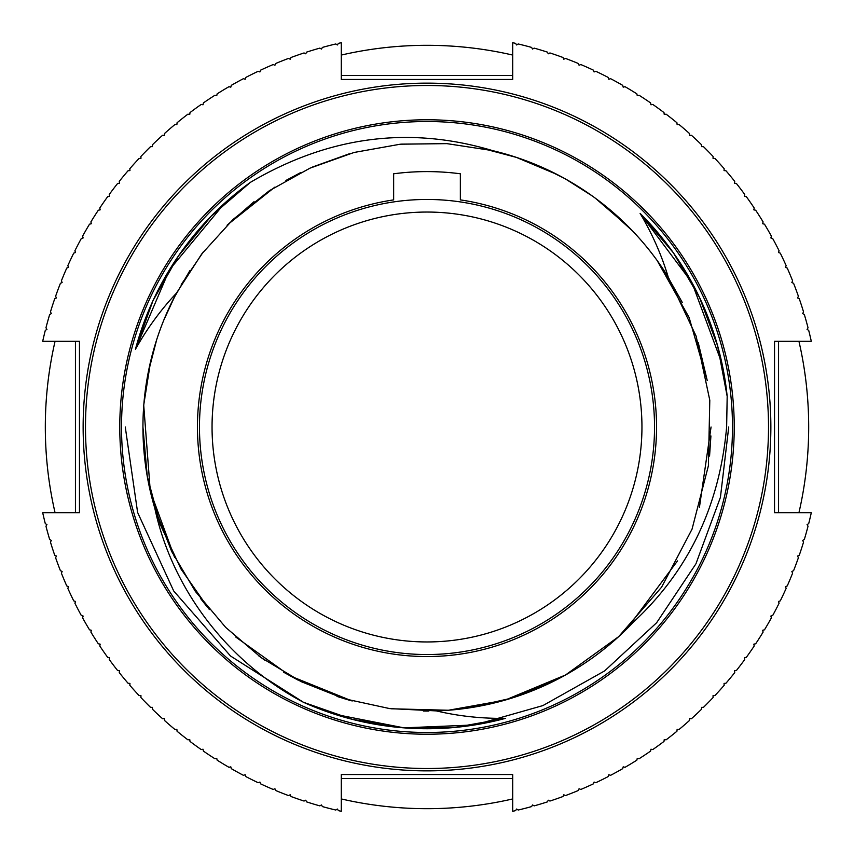<?xml version="1.0" encoding="UTF-8"?>
<svg xmlns="http://www.w3.org/2000/svg" width="854" height="854" viewBox="0 0 854 854"><rect width="100%" height="100%" fill="white"/><g stroke="black" fill="none" stroke-linecap="round" stroke-linejoin="round"><path stroke-width="1.28" d="M341.29 55.062A381.685 381.685 0 0 1 512.71 55.062M798.938 341.29A381.685 381.685 0 0 1 798.938 512.71M512.71 798.938A381.685 381.685 0 0 1 341.29 798.938M512.71 774.535L341.29 774.535L512.71 774.535L512.71 811.3A393.747 393.747 0 0 0 515.602 810.638L516.606 809.037L518.218 810.03A393.747 393.747 0 0 0 531.594 806.592L532.522 804.948L534.177 805.877A393.747 393.747 0 0 0 547.403 801.885L548.257 800.198L549.944 801.052A393.747 393.747 0 0 0 562.989 796.515L563.779 794.786L565.497 795.576A393.747 393.747 0 0 0 578.35 790.494L579.065 788.744L580.816 789.459A393.747 393.747 0 0 0 593.434 783.833L594.074 782.05L595.857 782.702A393.747 393.747 0 0 0 608.229 776.553L608.795 774.749L610.61 775.315A393.747 393.747 0 0 0 622.715 768.653L623.196 766.828L625.032 767.319A393.747 393.747 0 0 0 636.849 760.167L637.255 758.32L639.112 758.726A393.747 393.747 0 0 0 650.609 751.082L650.951 749.225L652.808 749.556A393.747 393.747 0 0 0 663.985 741.432L664.241 739.564L666.12 739.82A393.747 393.747 0 0 0 676.944 731.237L677.126 729.348L679.015 729.529A393.747 393.747 0 0 0 689.466 720.498L689.562 718.609L691.462 718.705A393.747 393.747 0 0 0 701.529 709.258L701.55 707.358L703.44 707.379A393.747 393.747 0 0 0 713.111 697.515L713.047 695.615L714.937 695.562A393.747 393.747 0 0 0 724.181 685.292L724.043 683.403L725.932 683.264A393.747 393.747 0 0 0 734.739 672.621L734.525 670.742L736.404 670.518A393.747 393.747 0 0 0 744.752 659.523L744.464 657.644L746.332 657.356A393.747 393.747 0 0 0 754.21 646.008L753.836 644.151L755.694 643.777A393.747 393.747 0 0 0 763.102 632.109L762.643 630.273L764.49 629.825A393.747 393.747 0 0 0 771.397 617.858L770.863 616.044L772.678 615.51A393.747 393.747 0 0 0 779.083 603.266L778.474 601.472L780.278 600.874A393.747 393.747 0 0 0 786.15 588.374L785.477 586.602L787.249 585.929A393.747 393.747 0 0 0 792.597 573.194L791.85 571.454L793.579 570.696A393.747 393.747 0 0 0 798.394 557.758L797.572 556.05L799.28 555.228A393.747 393.747 0 0 0 803.55 542.087L802.653 540.411L804.319 539.525A393.747 393.747 0 0 0 808.033 526.213L807.073 524.591L808.706 523.619A393.747 393.747 0 0 0 811.3 512.71L774.535 512.71L774.535 341.29L811.3 341.29A393.747 393.747 0 0 0 808.706 330.381L807.073 329.409L808.033 327.787A393.747 393.747 0 0 0 804.319 314.475L802.653 313.589L803.55 311.913A393.747 393.747 0 0 0 799.28 298.772L797.572 297.95L798.394 296.242A393.747 393.747 0 0 0 793.579 283.304L791.85 282.546L792.597 280.806A393.747 393.747 0 0 0 787.249 268.071L785.477 267.398L786.15 265.626A393.747 393.747 0 0 0 780.278 253.126L778.474 252.528L779.083 250.734A393.747 393.747 0 0 0 772.678 238.49L770.863 237.956L771.397 236.142A393.747 393.747 0 0 0 764.49 224.175L762.643 223.727L763.102 221.891A393.747 393.747 0 0 0 755.694 210.223L753.836 209.849L754.21 207.992A393.747 393.747 0 0 0 746.332 196.644L744.464 196.356L744.752 194.477A393.747 393.747 0 0 0 736.404 183.482L734.525 183.258L734.739 181.379A393.747 393.747 0 0 0 725.932 170.736L724.043 170.597L724.181 168.708A393.747 393.747 0 0 0 714.937 158.438L713.047 158.385L713.111 156.485A393.747 393.747 0 0 0 703.44 146.621L701.55 146.642L701.529 144.742A393.747 393.747 0 0 0 691.462 135.295L689.562 135.391L689.466 133.502A393.747 393.747 0 0 0 679.015 124.47L677.126 124.652L676.944 122.762A393.747 393.747 0 0 0 666.12 114.18L664.241 114.436L663.985 112.568A393.747 393.747 0 0 0 652.808 104.444L650.951 104.775L650.609 102.918A393.747 393.747 0 0 0 639.112 95.274L637.255 95.68L636.849 93.833A393.747 393.747 0 0 0 625.032 86.681L623.196 87.172L622.715 85.347A393.747 393.747 0 0 0 610.61 78.685L608.795 79.251L608.229 77.447A393.747 393.747 0 0 0 595.857 71.298L594.074 71.95L593.434 70.167A393.747 393.747 0 0 0 580.816 64.541L579.065 65.256L578.35 63.506A393.747 393.747 0 0 0 565.497 58.424L563.779 59.214L562.989 57.485A393.747 393.747 0 0 0 549.944 52.948L548.257 53.802L547.403 52.115A393.747 393.747 0 0 0 534.177 48.123L532.522 49.052L531.594 47.408A393.747 393.747 0 0 0 518.218 43.97L516.606 44.963L515.602 43.362A393.747 393.747 0 0 0 512.71 42.7L512.71 79.465L341.29 79.465L512.71 79.465M341.29 79.465L341.29 42.7A393.747 393.747 0 0 0 338.397 43.362L337.394 44.963L335.782 43.97A393.747 393.747 0 0 0 322.406 47.408L321.478 49.052L319.823 48.123A393.747 393.747 0 0 0 306.597 52.115L305.743 53.802L304.056 52.948A393.747 393.747 0 0 0 291.011 57.485L290.221 59.214L288.503 58.424A393.747 393.747 0 0 0 275.65 63.506L274.935 65.256L273.184 64.541A393.747 393.747 0 0 0 260.566 70.167L259.926 71.95L258.143 71.298A393.747 393.747 0 0 0 245.771 77.447L245.205 79.251L243.39 78.685A393.747 393.747 0 0 0 231.285 85.347L230.804 87.172L228.968 86.681A393.747 393.747 0 0 0 217.151 93.833L216.745 95.68L214.888 95.274A393.747 393.747 0 0 0 203.391 102.918L203.049 104.775L201.192 104.444A393.747 393.747 0 0 0 190.015 112.568L189.759 114.436L187.88 114.18A393.747 393.747 0 0 0 177.056 122.762L176.874 124.652L174.985 124.47A393.747 393.747 0 0 0 164.534 133.502L164.438 135.391L162.538 135.295A393.747 393.747 0 0 0 152.471 144.742L152.45 146.642L150.56 146.621A393.747 393.747 0 0 0 140.889 156.485L140.953 158.385L139.063 158.438A393.747 393.747 0 0 0 129.819 168.708L129.957 170.597L128.068 170.736A393.747 393.747 0 0 0 119.261 181.379L119.475 183.258L117.596 183.482A393.747 393.747 0 0 0 109.248 194.477L109.536 196.356L107.668 196.644A393.747 393.747 0 0 0 99.79 207.992L100.164 209.849L98.306 210.223A393.747 393.747 0 0 0 90.898 221.891L91.357 223.727L89.51 224.175A393.747 393.747 0 0 0 82.603 236.142L83.137 237.956L81.322 238.49A393.747 393.747 0 0 0 74.917 250.734L75.526 252.528L73.722 253.126A393.747 393.747 0 0 0 67.85 265.626L68.523 267.398L66.751 268.071A393.747 393.747 0 0 0 61.403 280.806L62.15 282.546L60.42 283.304A393.747 393.747 0 0 0 55.606 296.242L56.428 297.95L54.72 298.772A393.747 393.747 0 0 0 50.45 311.913L51.347 313.589L49.681 314.475A393.747 393.747 0 0 0 45.967 327.787L46.927 329.409L45.294 330.381A393.747 393.747 0 0 0 42.7 341.29L79.465 341.29L79.465 512.71L42.7 512.71A393.747 393.747 0 0 0 45.294 523.619L46.927 524.591L45.967 526.213A393.747 393.747 0 0 0 49.681 539.525L51.347 540.411L50.45 542.087A393.747 393.747 0 0 0 54.72 555.228L56.428 556.05L55.606 557.758A393.747 393.747 0 0 0 60.42 570.696L62.15 571.454L61.403 573.194A393.747 393.747 0 0 0 66.751 585.929L68.523 586.602L67.85 588.374A393.747 393.747 0 0 0 73.722 600.874L75.526 601.472L74.917 603.266A393.747 393.747 0 0 0 81.322 615.51L83.137 616.044L82.603 617.858A393.747 393.747 0 0 0 89.51 629.825L91.357 630.273L90.898 632.109A393.747 393.747 0 0 0 98.306 643.777L100.164 644.151L99.79 646.008A393.747 393.747 0 0 0 107.668 657.356L109.536 657.644L109.248 659.523A393.747 393.747 0 0 0 117.596 670.518L119.475 670.742L119.261 672.621A393.747 393.747 0 0 0 128.068 683.264L129.957 683.403L129.819 685.292A393.747 393.747 0 0 0 139.063 695.562L140.953 695.615L140.889 697.515A393.747 393.747 0 0 0 150.56 707.379L152.45 707.358L152.471 709.258A393.747 393.747 0 0 0 162.538 718.705L164.438 718.609L164.534 720.498A393.747 393.747 0 0 0 174.985 729.529L176.874 729.348L177.056 731.237A393.747 393.747 0 0 0 187.88 739.82L189.759 739.564L190.015 741.432A393.747 393.747 0 0 0 201.192 749.556L203.049 749.225L203.391 751.082A393.747 393.747 0 0 0 214.888 758.726L216.745 758.32L217.151 760.167A393.747 393.747 0 0 0 228.968 767.319L230.804 766.828L231.285 768.653A393.747 393.747 0 0 0 243.39 775.315L245.205 774.749L245.771 776.553A393.747 393.747 0 0 0 258.143 782.702L259.926 782.05L260.566 783.833A393.747 393.747 0 0 0 273.184 789.459L274.935 788.744L275.65 790.494A393.747 393.747 0 0 0 288.503 795.576L290.221 794.786L291.011 796.515A393.747 393.747 0 0 0 304.056 801.052L305.743 800.198L306.597 801.885A393.747 393.747 0 0 0 319.823 805.877L321.478 804.948L322.406 806.592A393.747 393.747 0 0 0 335.782 810.03L337.394 809.037L338.397 810.638A393.747 393.747 0 0 0 341.29 811.3L341.29 774.535M55.062 512.71A381.685 381.685 0 0 1 55.062 341.29M427 85.485A341.515 341.515 0 0 1 768.515 427A341.515 341.515 0 0 1 427 768.515A341.515 341.515 0 0 1 85.485 427A341.515 341.515 0 0 1 427 85.485M734.226 427A307.226 307.226 0 0 0 427 119.773A307.226 307.226 0 0 0 119.773 427A307.226 307.226 0 0 0 427 734.226A307.226 307.226 0 0 0 734.226 427M121.514 427A305.486 305.486 0 0 1 427 121.514A305.486 305.486 0 0 1 732.486 427A305.486 305.486 0 0 1 427 732.486A305.486 305.486 0 0 1 121.514 427M492.619 150.624A284.062 284.062 0 0 1 668.18 276.942C661.636 255.111 652.285 233.921 640.105 213.383L673.39 252.827L699.458 297.352L717.563 345.667L727.181 396.373L717.563 345.667L699.458 297.352L673.39 252.827L640.105 213.383A301.74 301.74 0 0 1 727.181 396.363L726.637 427C719.634 505.781 688.602 570.792 633.54 622.011A284.062 284.062 0 0 1 436.362 710.902C458.555 716.154 481.581 718.641 505.44 718.363A301.74 301.74 0 0 1 303.437 702.276C226.534 661.679 171.771 587.669 154.841 508.354A284.062 284.062 0 0 1 176.447 293.157C160.808 309.756 147.144 328.448 135.455 349.254A301.74 301.74 0 0 1 250.382 182.361C328.587 136.224 409.333 125.645 492.619 150.624L446.877 143.632L400.334 144.198L354.068 152.471L309.981 168.163L269.448 190.645L233.121 219.393L201.736 253.958L176.447 293.157M334.469 714.2L403.974 727.854L474.749 724.929L542.898 705.585L604.653 670.892L656.619 622.747L695.935 563.821L720.424 497.348L728.74 427M146.856 314.912L135.455 349.254L152.962 300.715L178.486 255.869L211.28 216.019L250.382 182.35L212.347 214.941M125.26 427L137.622 512.475L173.693 590.957L230.516 656L303.437 702.276L352.147 719.303L403.045 727.779L454.648 727.469L505.44 718.363L454.648 727.469L403.045 727.779L352.147 719.303L303.437 702.276L333.103 713.752L350.684 718.929M657.11 260.449L689.103 317.496L707.229 380.5L698.22 342.571M682.335 302.529L665.266 272.362M632.568 230.964L601.771 203.081M564.28 178.315L542.418 167.448M516.595 157.446L482.478 148.415M446.791 143.632L401.006 144.134M349.371 153.763L312.617 166.989M274.742 187.197L227.474 224.815M203.337 251.898L181.261 284.51M175.07 295.772L163.829 320.101M150.678 361.146L143.867 404.134M143.75 405.618L150.293 491.189M154.852 508.386L171.675 551.492L195.427 591.502L225.702 627.412L261.303 657.719L301.014 681.588L344.098 698.689L389.744 708.606L436.362 710.902M300.512 172.657L285.909 180.461M254.044 201.672L227.047 225.242M189.866 270.622L173.97 297.918M156.709 339.646L148.244 372.408M151.927 356.15L148.03 373.518M628.747 227.036L595.313 198.181M592.11 195.854L565.711 179.116M557.406 174.643L516.307 157.349M710.912 435.914L709.567 456.025M677.51 560.918L626.665 629.046M592.121 658.135L587.936 661.071M554.737 680.713L511.845 698.092L466.711 708.265M428.857 711.051L423.403 711.03M350.396 700.536L336.999 696.426M298.035 680.094L283.581 672.194M264.943 660.291L258.388 655.594M207.383 607.151L200.466 598.376M174.558 557.246L150.24 490.975M143.771 448.724L143.258 440.408M151.073 494.477A284.062 284.062 0 0 0 156.41 513.435M668.18 276.942L696.138 336.166L709.791 400.227L708.404 465.718L692.05 529.149L661.604 587.157L618.67 636.646L565.551 674.98L505.056 700.12M504.949 700.152L448.446 710.25L391.068 708.777M352.158 701.017L290.157 675.92L235.747 637.031M209.369 609.553L180.984 568.999L160.072 524.132L147.262 476.318L142.938 427M699.405 507.532L711.062 427M224.549 203.263L169.444 269.811L135.455 349.254L152.962 300.715L178.486 255.869L211.28 216.03L250.382 182.35M727.181 396.373L722.281 364.936L717.968 347.13M664.145 240.433L640.105 213.393L691.911 282.546L721.982 363.537M469.999 725.654L505.44 718.363M460.349 173.789L460.349 199.889A229.545 229.545 0 0 1 619.983 551.3A229.545 229.545 0 0 1 234.017 551.3A229.545 229.545 0 0 1 393.651 199.889L393.651 173.789A255.399 255.399 0 0 1 460.349 173.789M199.462 427A227.538 227.538 0 0 0 427 654.538A227.538 227.538 0 0 0 654.538 427A227.538 227.538 0 0 0 427 199.462A227.538 227.538 0 0 0 199.462 427M641.952 427A214.952 214.952 0 0 0 427 212.048A214.952 214.952 0 0 0 212.048 427A214.952 214.952 0 0 0 427 641.952A214.952 214.952 0 0 0 641.952 427M341.29 778.56L512.71 778.56M778.56 512.71L778.56 341.29M427 770.863A343.863 343.863 0 0 0 770.863 427A343.863 343.863 0 0 0 427 83.137A343.863 343.863 0 0 0 83.137 427A343.863 343.863 0 0 0 427 770.863M75.44 341.29L75.44 512.71M512.71 75.44L341.29 75.44"/></g></svg>

